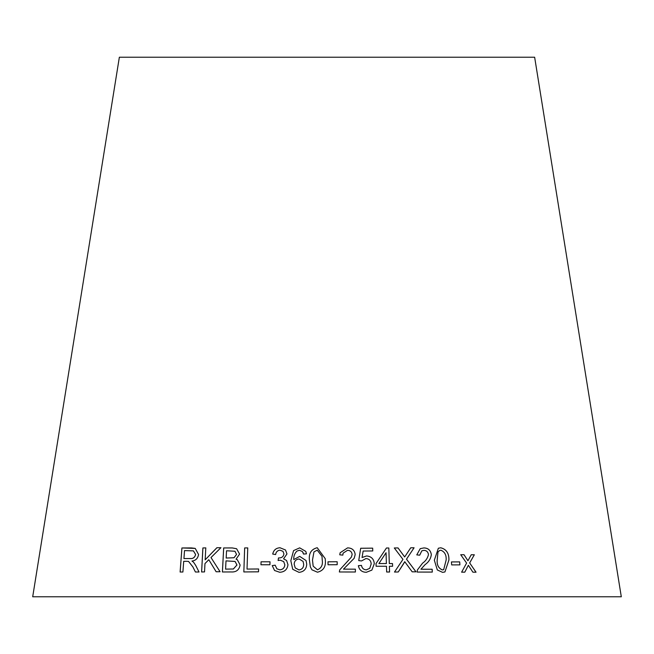 <?xml version="1.0" encoding="UTF-8"?>
<svg xmlns="http://www.w3.org/2000/svg" width="654" height="654" viewBox="0 0 654 654"><rect width="100%" height="100%" fill="white"/><g stroke="black" fill="none" stroke-linecap="round" stroke-linejoin="round"><path stroke-width="0.98" d="M621.3 596.775L32.7 596.775L119.355 57.225L534.645 57.225L621.3 596.775M476.055 572.209L469.67 562.947L474.33 554.772L471.24 554.747L467.937 560.772L464.021 554.723L460.71 554.723L466.613 563.094L461.61 572.168L464.814 572.16L468.37 565.285L472.891 572.185L476.055 572.209M459.909 564.868L459.688 561.892L451.456 561.933L451.677 564.909L459.909 564.868M434.338 560.208L437.322 569.953L442.619 572.364L444.941 571.939L448.93 559.996C449.077 553.251 446.355 549.18 440.747 547.782L438.344 548.24L434.338 560.208M416.77 554.878L419.696 555.181L421.83 550.815L423.939 550.366C426.522 550.472 428.035 551.87 428.468 554.543C427.667 558.132 425.705 561.009 422.566 563.168L417.366 570.018L417.146 572.07L432.31 572.078L432.155 569.242L420.931 569.217L425.133 564.598C428.672 562.138 430.749 558.818 431.346 554.625C430.626 550.259 428.141 548.019 423.882 547.921L420.236 548.665L416.77 554.878M412.192 571.825L415.993 571.809L406.502 559.162L414.08 547.774L410.737 547.79L404.671 556.963L398.024 547.929L394.297 547.978L402.962 559.383L394.493 572.037L398.261 571.98L404.752 561.704L412.192 571.825M392.588 566.282L392.514 563.568L389.293 563.56L388.828 547.995L386.449 547.995L376.025 563.56L376.107 566.266L386.465 566.25L386.653 572.005L389.58 572.005L389.392 566.258L392.596 566.274L392.514 563.568L389.31 563.552L388.828 547.995M371.873 570.108L374.284 563.699C373.851 558.957 371.276 556.382 366.559 555.965L362.054 557.527L363.15 551.044L372.764 550.962L372.674 548.15L360.689 548.256L358.735 560.617L361.539 560.944L365.864 558.573C369.191 558.81 370.957 560.609 371.178 563.969L369.747 568.326L366.265 569.871C363.542 569.642 361.948 568.146 361.482 565.391L358.367 565.685C359.242 570.002 361.899 572.201 366.338 572.291L371.873 570.108L374.292 563.691C373.859 558.949 371.284 556.374 366.567 555.957L362.063 557.519L363.15 551.044M339.753 554.821L342.819 555.123L343.129 553.137L347.527 550.316C350.258 550.423 351.795 551.812 352.13 554.478L351.378 557.11L339.688 569.928L339.361 571.98L355.4 571.997L355.367 569.168L343.473 569.135L354.166 558.303L355.187 554.567C354.623 550.21 352.081 547.978 347.568 547.872L340.129 552.761L339.753 554.821M337.194 564.704L337.162 561.737L327.997 561.802L328.022 564.762L337.194 564.704M325.251 558.704L317.231 547.717C311.263 549.237 308.655 553.374 309.424 560.118L310.356 566.887L311.925 569.814L317.476 572.217C323.452 570.721 326.06 566.609 325.291 559.873L325.251 558.696L317.231 547.717C311.255 549.229 308.655 553.358 309.424 560.11L310.356 566.895M306.726 564.173L306.047 560.535L299.704 556.374L293.785 559.579C293.548 556.194 294.611 553.358 296.965 551.06L299.467 550.267L302.426 551.543L303.505 554.061L306.464 553.848L305.819 551.42L299.687 547.856L293.564 550.611L290.817 560.731L292.73 569.299L299.009 572.356C303.865 571.825 306.44 569.094 306.726 564.173M285.512 549.998L280.026 547.766C276.021 548.003 273.585 550.104 272.71 554.061L275.645 554.551C276.004 551.911 277.476 550.455 280.051 550.186L282.994 551.338L283.926 553.897C283.501 556.587 281.841 557.936 278.956 557.952L278.481 557.919L278.105 560.511L280.198 560.159L283.689 561.59L284.833 564.786C284.531 567.852 282.847 569.536 279.789 569.847L276.855 568.784L275.171 565.179L272.228 565.612L274.557 570.492L279.732 572.283C284.588 571.988 287.335 569.462 287.973 564.713L286.607 560.527L283.574 558.827L286.967 553.946L285.512 549.989L280.018 547.758C276.029 548.011 273.593 550.112 272.726 554.069M269.914 564.754L270.02 561.794L261.06 561.794L260.954 564.762L269.914 564.754M244.653 547.938L243.836 571.948L258.518 571.825L258.616 568.988L247.024 569.078L247.752 547.905L244.653 547.938L243.852 571.956M236.609 548.747L232.268 547.938L223.668 547.954L222.401 571.98L231.115 571.948C236.151 572.291 239.151 569.977 240.116 565.007L237.312 559.71L236.061 559.17L239.577 554.085L236.601 548.739L232.244 547.929L223.668 547.954M220.071 571.727L210.989 557.535L220.921 547.7L216.875 547.733L205.168 559.808L205.797 547.889L202.879 547.946L201.604 571.972L204.53 571.915L204.972 563.584L208.806 559.701L216.131 571.76L220.071 571.727M188.565 561.418L192.938 566.993L195.399 571.988L199.029 572.005L195.726 565.44L193.584 562.236L191.957 561.034C195.669 560.625 197.876 558.442 198.563 554.502L195.211 548.395L181.918 547.962L180.112 572.021L182.899 572.005L183.709 561.32L186.97 561.312L188.54 561.41L192.914 566.985L195.423 572.005M195.227 548.395L191.344 547.921M191.377 547.929L181.918 547.962L180.136 572.037M193.445 550.889L195.62 554.502C194.835 557.527 192.963 558.884 190.012 558.549L183.946 558.573L184.51 550.603L193.412 550.881L195.595 554.494C194.81 557.519 192.938 558.868 189.979 558.541L183.921 558.565M220.946 547.709L216.875 547.733M216.899 547.75L205.168 559.808M205.822 547.905L202.879 547.946M202.912 547.954L201.628 571.98M216.155 571.768L208.806 559.701M223.693 547.962L222.425 571.988M237.32 559.718L236.061 559.17M234.974 551.257L236.552 554.453L234.026 557.756L226.17 558.042L226.537 550.774L234.958 551.248L236.535 554.445L234.009 557.748L226.145 558.034M235.088 561.451L236.961 565.007L233.364 569.005L225.589 569.135L225.998 560.87L235.088 561.451L236.936 564.999L233.339 568.996L225.565 569.127M247.768 547.913L244.678 547.946M258.624 568.996L247.024 569.078M270.028 561.802L261.06 561.794M261.069 561.811L260.962 564.77M282.994 551.347L283.926 553.897C283.509 556.595 281.858 557.944 278.964 557.96L278.481 557.919M278.49 557.927L278.113 560.527M283.689 561.59L284.833 564.786M284.842 564.803C284.539 567.86 282.855 569.544 279.798 569.855L276.855 568.784M275.179 565.187L272.228 565.612L274.566 570.501M286.607 560.535L283.574 558.827M306.056 560.543L299.704 556.374L293.785 559.579M302.982 552.426L303.513 554.061M305.819 551.42L299.687 547.856L293.564 550.611L290.817 560.731L292.755 569.323M303.088 561.418L303.685 564.353C303.652 567.566 302.091 569.43 299.009 569.945L295.216 567.901L294.169 564.173C294.341 561.067 295.976 559.342 299.066 558.982L303.088 561.418L303.685 564.345C303.644 567.558 302.083 569.421 299.001 569.936L295.224 567.909M322.021 556.366L322.218 559.914C323.043 564.803 321.449 568.097 317.452 569.806L313.168 566.151L312.489 560.053L313.953 551.919L317.223 550.153L322.021 556.366L322.218 559.906C323.035 564.794 321.449 568.089 317.452 569.798L313.168 566.151M337.186 564.713L337.162 561.737L327.989 561.811M354.166 558.312L355.187 554.576C354.615 550.218 352.081 547.987 347.568 547.88L340.129 552.769M342.819 555.123L343.121 553.137M351.378 557.118L339.688 569.928M355.392 572.013L355.367 569.168L343.473 569.135M372.755 550.979L372.674 548.15M372.666 548.158L360.689 548.265M369.739 568.342L366.265 569.871M366.256 569.879C363.534 569.65 361.94 568.154 361.474 565.399L361.482 565.391M361.474 565.399L358.359 565.694M388.819 548.003L386.432 548.003M389.563 572.013L389.392 566.258M386.375 563.56L378.911 563.552L386.056 552.728L386.383 563.552L378.903 563.56L386.056 552.728M415.977 571.817L406.486 559.17L414.08 547.774L410.72 547.799M404.663 556.979L398.024 547.929M398.008 547.938L394.288 547.995M398.245 571.988L403.731 563.519M403.714 563.527L404.752 561.704M432.286 572.087L432.139 569.25L420.914 569.225L425.116 564.606C428.656 562.154 430.724 558.827 431.329 554.633C430.61 550.267 428.117 548.036 423.857 547.929L420.228 548.665M419.68 555.181L421.83 550.815M444.933 571.948L448.906 560.004C449.053 553.259 446.33 549.188 440.722 547.799L438.319 548.248M443.682 569.667L442.406 569.953C438.581 568.351 436.831 565.089 437.166 560.167L437.976 552.009L439.602 550.488L440.902 550.235C444.736 551.812 446.486 555.082 446.142 560.028L443.682 569.667L442.431 569.936C438.605 568.342 436.856 565.081 437.191 560.151L438 552.001L439.627 550.48M459.885 564.876L459.688 561.892M459.656 561.9L451.432 561.941M476.03 572.217L469.67 562.947M469.637 562.955L474.33 554.772M474.305 554.78L471.215 554.755M464.021 554.723L467.937 560.772M463.988 554.731L460.686 554.731M464.79 572.168L468.37 565.285"/></g></svg>
